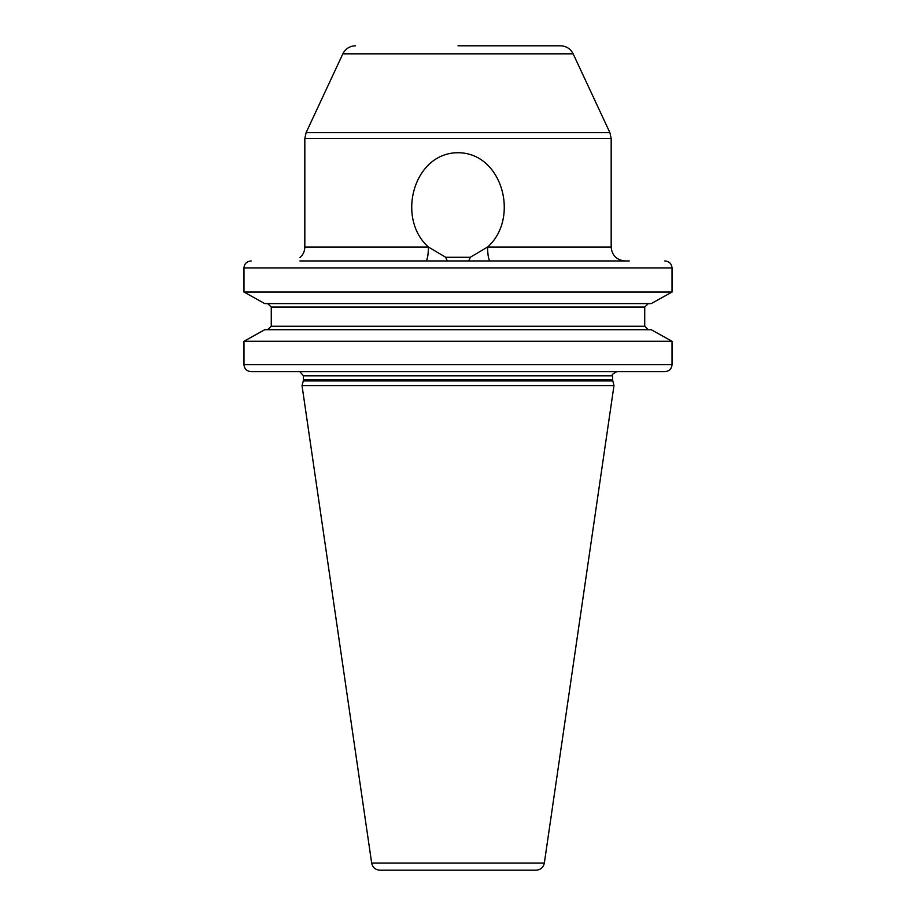 <?xml version="1.0" encoding="UTF-8"?>
<svg xmlns="http://www.w3.org/2000/svg" width="916" height="916" viewBox="0 0 916 916"><rect width="100%" height="100%" fill="white"/><g stroke="black" fill="none" stroke-linecap="round" stroke-linejoin="round"><path stroke-width="1.37" d="M467.801 260.957L490.289 260.957A13.923 2.691 90 0 1 487.598 247.022L611.178 247.022C611.934 255.404 616.571 260.052 625.113 260.957L467.801 260.957A13.923 3.63 90 0 0 470.252 257.293L487.598 247.022C520.105 218.168 502.323 152.697 458 152.732C413.689 152.709 395.895 218.123 428.402 247.022L445.749 257.293L470.252 257.293M432.283 260.957L448.199 260.957A13.923 3.63 90 0 1 445.749 257.293M299.944 260.957C299.944 257.167 299.944 257.167 299.944 260.957L629.246 260.957M425.711 260.957A13.923 2.691 90 0 0 428.402 247.022L304.822 247.022C304.742 251.259 303.116 254.797 299.944 257.614M458 45.8L560.535 45.8L458 45.8M458 870.2L379.934 870.2C375.411 869.857 372.652 867.475 371.667 863.055L544.333 863.055C543.348 867.475 540.589 869.857 536.066 870.2L391.853 870.2M371.667 863.055L302.028 385.59L613.972 385.59L544.333 863.055M629.246 371.656L664.821 371.656C669.218 371.232 671.611 368.919 672.023 364.694L672.023 341.279L243.977 341.279L264.758 329.714L243.977 341.279L243.977 364.694C244.389 368.919 246.782 371.232 251.179 371.656L616.754 371.656C612.747 373.774 611.35 375.171 612.575 375.835L303.425 375.835L303.425 379.842L612.575 379.842L613.972 385.59M251.179 260.957C246.793 261.369 244.389 263.694 243.977 267.919L243.977 292.032L264.758 303.597L243.977 292.032L672.023 292.032L651.242 303.597L672.023 292.032L672.023 267.919C671.611 263.694 669.207 261.369 664.821 260.957M267.644 303.597L271.273 307.078L271.273 326.233L267.644 329.714M672.023 341.279L651.242 329.714L672.023 341.279M651.242 303.597L264.758 303.597M648.356 329.714L644.727 326.233L271.273 326.233L271.273 307.078L644.727 307.078L648.356 303.597M664.821 371.656L251.179 371.656M264.758 329.714L651.242 329.714M644.727 326.233L644.727 307.078M611.178 247.022L611.178 138.476L304.822 138.476L304.822 247.022M609.873 132.591L573.153 53.838L342.847 53.838L306.127 132.591L609.873 132.591L611.178 138.476M612.712 380.919L303.288 380.919L302.028 385.59M672.023 267.919L243.977 267.919M243.977 364.694L672.023 364.694M448.199 260.957L444.054 260.957M443.012 260.957L435.512 260.957M306.127 132.591L304.822 138.476M573.153 53.838C570.508 48.72 566.294 46.04 560.535 45.8M342.847 53.838C345.492 48.72 349.706 46.04 355.465 45.8M303.288 380.919L303.425 379.842M612.575 379.842L612.575 375.835M299.944 371.724L303.425 375.835"/></g></svg>
